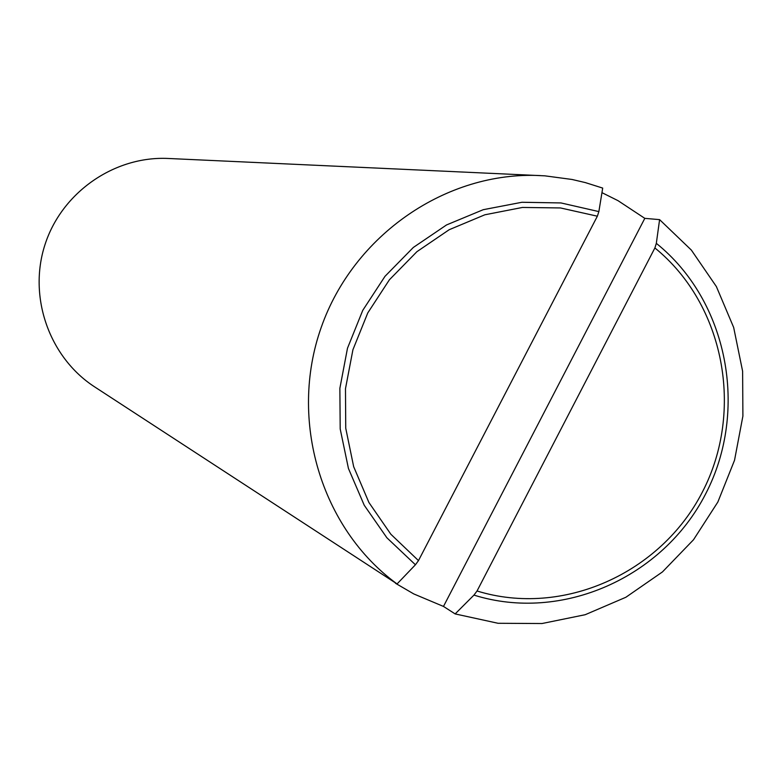 <?xml version="1.0" encoding="UTF-8"?>
<svg xmlns="http://www.w3.org/2000/svg" width="782" height="782" viewBox="0 0 782 782"><rect width="100%" height="100%" fill="white"/><g stroke="black" fill="none" stroke-linecap="round" stroke-linejoin="round"><path stroke-width="1.17" d="M415.428 564.77L418.478 560.616L597.36 216.203L598.865 211.599L602.697 188.091L585.347 182.597L572.043 179.469L544.898 175.842L168.296 158.472C114.358 155.833 61.719 192.421 44.955 244.756C27.966 297.013 49.295 357.472 94.602 386.855L397.06 583.939L415.428 564.77L386.885 537.781L364.236 505.25L348.44 468.477L340.199 428.966L339.867 388.322L347.482 348.244L362.74 310.386L384.998 276.32L413.326 247.454L446.532 224.942L483.237 209.693L521.907 202.274L560.977 202.939L598.865 211.599M601.954 192.655L617.976 200.642L644.808 218.354L659.597 219.634L656.323 243.339L654.886 247.953L477.04 590.987L473.951 595.102L455.144 613.919L443.482 606.431L413.776 593.929L395.516 583.304M644.808 218.354L443.482 606.431M477.04 590.987C562.6 617.399 660.702 573.529 702.392 492.025C744.65 410.804 724.406 304.364 654.886 247.953M597.36 216.203L560.459 207.944L522.454 207.445L484.86 214.786L449.191 229.713L416.933 251.667L389.407 279.78L367.775 312.917L352.926 349.73L345.478 388.703L345.742 428.223L353.669 466.678L368.918 502.494L390.834 534.223L418.478 560.616M659.597 219.634L691.366 250.103L716.371 286.554L733.672 327.472L742.617 371.235L742.9 416.083L734.533 460.256L717.856 502.024L693.517 539.746L662.452 571.925L625.874 597.262L585.19 614.711L542.014 623.528L498.075 623.283L455.144 613.919M656.323 243.339C728.032 301.021 749.068 410.452 705.638 493.921C662.794 577.693 561.799 622.638 473.951 595.102M397.06 583.939C321.099 528.642 288.411 420.266 321.148 327.609C353.532 234.815 446.669 170.965 540.323 175.579"/></g></svg>
